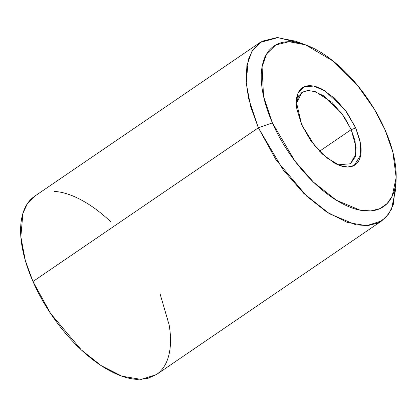 <?xml version="1.0" encoding="UTF-8"?>
<svg xmlns="http://www.w3.org/2000/svg" width="417" height="417" viewBox="0 0 417 417"><rect width="100%" height="100%" fill="white"/><g stroke="black" fill="none" stroke-linecap="round" stroke-linejoin="round"><path stroke-width="0.63" d="M395.806 182.782L393.257 204.763L388.743 213.921L381.779 220.864L366.6 225.686L347.34 222.47L326.501 211.872L306.646 196.126L275.939 159.721L258.358 127.795L272.384 122.885L263.528 96.291L262.079 66.762L266.635 53.939L275.715 44.989L289.137 41.7L305.671 44.89L333.397 61.252L357.223 84.995L374.263 109.077L385.032 129.838C380.111 118.621 373.945 107.742 366.538 97.203C359.131 86.663 351.041 77.265 342.279 69.008C333.517 60.746 324.744 54.262 315.956 49.54C307.173 44.822 299.046 42.232 291.577 41.773C284.107 41.309 277.868 43.014 272.848 46.881C267.834 50.744 264.425 56.483 262.627 64.088C260.828 71.693 260.771 80.59 262.465 90.776C264.154 100.961 267.464 111.667 272.384 122.885C277.31 134.102 283.477 144.98 290.884 155.52C298.291 166.06 306.375 175.458 315.137 183.715C323.9 191.971 332.677 198.461 341.46 203.178C350.244 207.901 358.375 210.486 365.839 210.95C373.309 211.409 379.553 209.709 384.568 205.842C389.587 201.974 392.991 196.24 394.795 188.635C396.593 181.025 396.645 172.132 394.956 161.942C393.262 151.757 389.958 141.055 385.032 129.838L392.887 152.241L396.15 177.548L392.152 196.235L387.158 203.522L380.028 208.583L370.916 210.908L360.21 210.215L336.378 200.249L313.469 182.12L294.819 160.926L272.384 122.885L258.358 127.795L283.284 170.063L304.003 193.613L329.461 213.759L355.936 224.831L367.836 225.602L377.958 223.022L385.881 217.398L391.433 209.298L395.874 188.536L396.119 178.804M156.594 374.45L147.608 378.5L136.818 379.371C128.519 378.86 119.491 375.983 109.728 370.739C99.971 365.495 90.218 358.286 80.481 349.112C70.744 339.933 61.763 329.493 53.532 317.78C45.302 306.073 38.453 293.985 32.979 281.522L258.358 127.795L32.979 281.522L50.561 313.448L81.273 349.847L101.123 365.594L121.962 376.191L141.222 379.407L156.401 374.586L381.779 220.864M296.315 103.671L301.861 92.397L307.928 90.468L315.633 91.75L331.911 102.29L344.197 116.849L351.229 129.619L319.505 151.256L351.229 129.619L341.596 113.169L323.811 95.889L313.417 91.083L304.467 91.104L298.635 95.842L296.315 103.619M301.653 124.688L296.31 101.774L298.233 92.793L304.056 86.861L313.579 86.079L325.025 90.864L344.989 109.754L355.769 128.029L351.229 129.619L355.769 128.029L360.533 143.453C361.346 148.348 361.32 152.622 360.455 156.276C359.59 159.93 357.953 162.687 355.545 164.543C353.136 166.399 350.134 167.217 346.548 166.998C342.962 166.774 339.057 165.528 334.835 163.266L322.19 153.915L310.54 140.367L301.653 124.688L296.883 109.264C296.075 104.375 296.101 100.101 296.961 96.447C297.827 92.793 299.463 90.036 301.877 88.18C304.285 86.319 307.282 85.501 310.873 85.725C314.46 85.944 318.364 87.189 322.586 89.457L335.226 98.808L346.881 112.355L355.769 128.029L360.022 140.805L360.721 154.988L354.169 165.45L347.721 167.029L339.777 165.497L326.459 157.636L315.012 146.231L301.653 124.688M338.057 164.819L350.52 163.761L355.915 153.899L355.086 141.097L351.229 129.619L356.082 147.509L355.263 156.87L350.53 163.756L338.025 164.809M160.029 293.693L169.166 324.921C171.048 336.243 170.986 346.126 168.989 354.575C166.988 363.025 163.203 369.399 157.626 373.695M304.452 44.447L295.34 41.137L276.966 37.593L262.058 41.247L251.967 51.197L246.9 65.443L246.134 81.737L248.516 98.25L258.358 127.795L250.695 106.82L246.228 83.077L248.266 59.673L252.822 49.852L260.099 42.461L34.72 196.183L27.449 203.574L22.888 213.395L20.85 236.799L25.322 260.542L32.979 281.522C27.506 269.054 23.832 257.164 21.955 245.848C20.073 234.526 20.136 224.643 22.137 216.194C24.134 207.739 27.923 201.369 33.496 197.069M54.304 191.398C62.602 191.909 71.63 194.786 81.393 200.03C91.156 205.273 100.904 212.482 110.641 221.656M260.099 42.461L277.91 37.603L300.641 43.29M296.31 101.774L296.294 102.4M339.777 165.497L339.235 165.299"/></g></svg>
